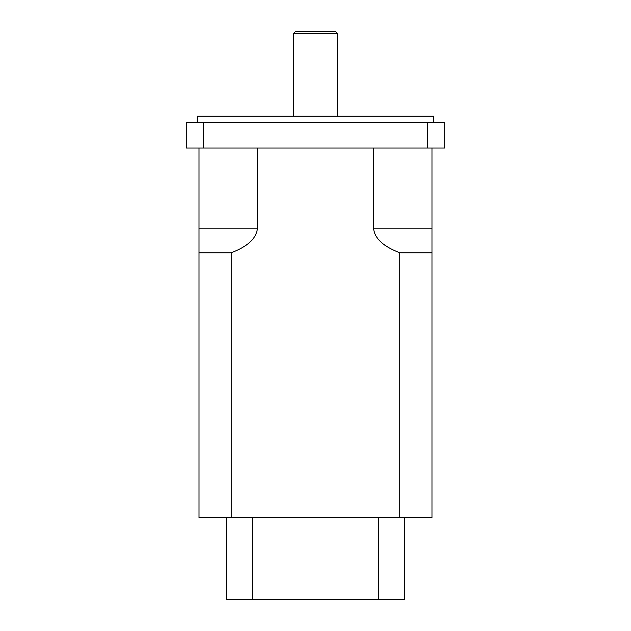 <?xml version="1.0" encoding="UTF-8"?>
<svg xmlns="http://www.w3.org/2000/svg" width="631" height="631" viewBox="0 0 631 631"><rect width="100%" height="100%" fill="white"/><g stroke="black" fill="none" stroke-linecap="round" stroke-linejoin="round"><path stroke-width="0.95" d="M378.529 517.538L378.529 599.45L404.692 599.45L404.692 517.538L404.692 592.17M226.308 517.538L226.308 599.45L252.471 599.45L252.471 517.538M433.812 122.556L433.812 116.191L197.188 116.191L197.188 122.556M335.518 31.55L295.482 31.55L293.66 33.372L337.34 33.372L335.518 31.55M293.66 116.191L293.66 33.372M186.263 148.04L186.263 122.556L203.371 122.556L203.371 148.04L186.263 148.04M427.629 148.04L427.629 122.556L444.737 122.556L444.737 148.04L203.371 148.04M427.629 122.556L203.371 122.556M431.99 148.04L431.99 252.818L399.802 252.818C388.444 248.228 374.917 241.436 373.528 228.146L373.528 148.04M257.472 148.04L257.472 228.146C256.083 241.436 242.556 248.228 231.198 252.818L199.01 252.818L199.01 148.04M399.802 252.818L399.802 517.538L199.01 517.538L199.01 228.146L257.472 228.146M373.528 228.146L431.99 228.146L431.99 517.538L399.802 517.538M231.198 517.538L231.198 252.818M378.529 599.45L252.471 599.45M337.34 116.191L337.34 33.372"/></g></svg>
